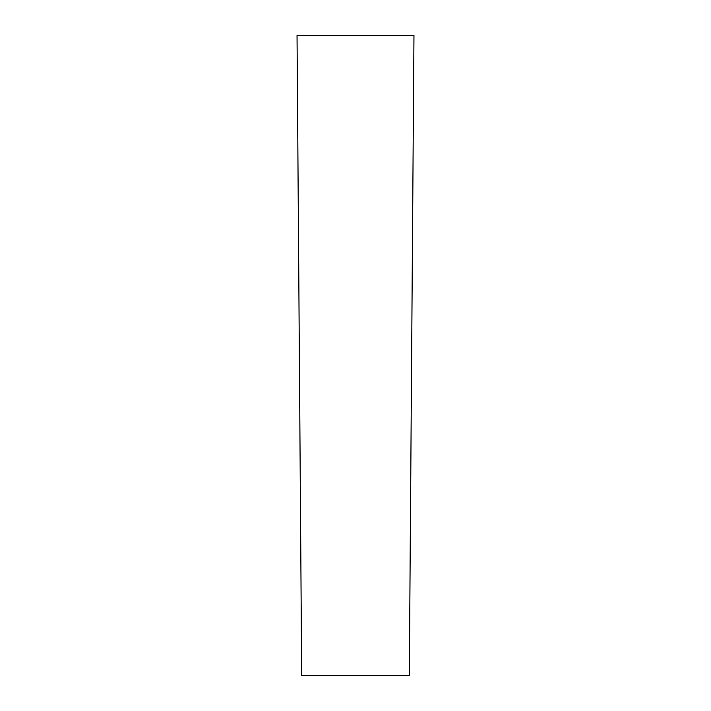 <?xml version="1.0" encoding="UTF-8"?>
<svg xmlns="http://www.w3.org/2000/svg" width="711" height="711" viewBox="0 0 711 711"><rect width="100%" height="100%" fill="white"/><g stroke="black" fill="none" stroke-linecap="round" stroke-linejoin="round"><path stroke-width="1.07" d="M413.464 35.55L413.962 35.55L409.314 675.45L301.686 675.45L297.038 35.55L413.464 35.55"/></g></svg>
